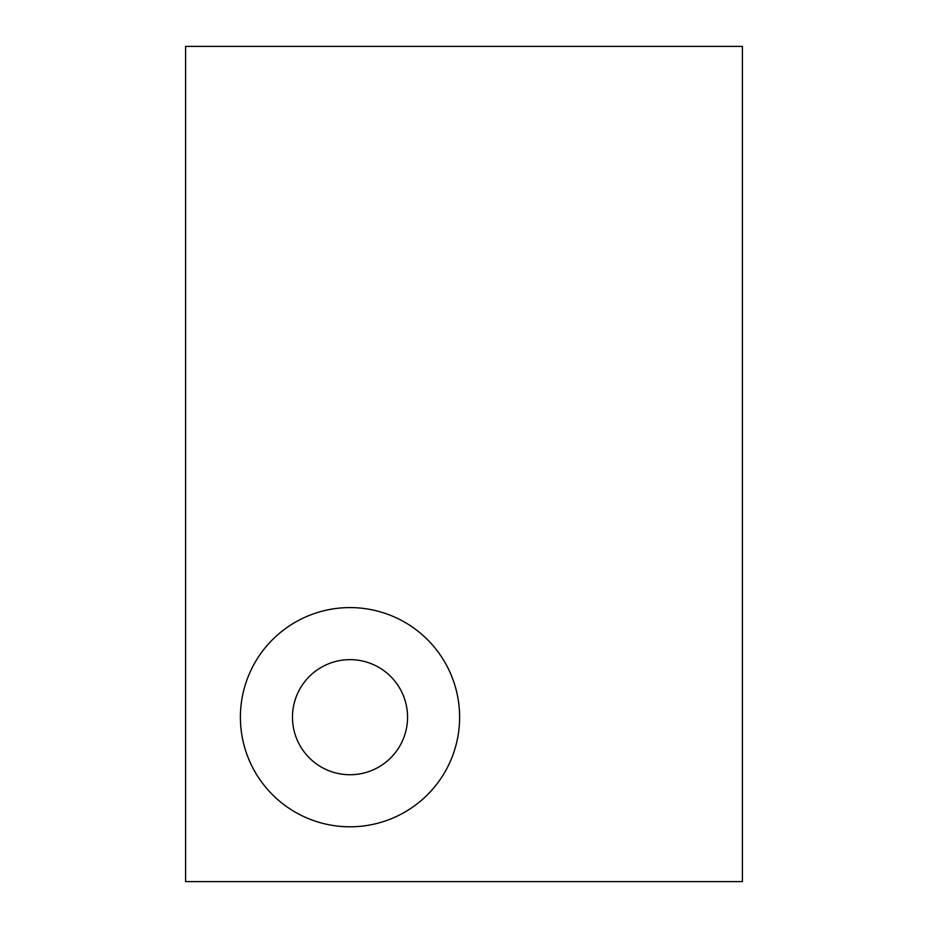 <?xml version="1.0" encoding="UTF-8"?>
<svg xmlns="http://www.w3.org/2000/svg" width="928" height="928" viewBox="0 0 928 928"><rect width="100%" height="100%" fill="white"/><g stroke="black" fill="none" stroke-linecap="round" stroke-linejoin="round"><path stroke-width="1.39" d="M350.007 774.729A57.548 57.548 0 0 1 292.471 717.193A57.548 57.548 0 0 1 350.007 659.646A57.548 57.548 0 0 1 407.554 717.193A57.548 57.548 0 0 1 350.007 774.729M350.007 607.585A109.608 109.608 0 0 0 240.398 717.193A109.608 109.608 0 0 0 350.007 826.802A109.608 109.608 0 0 0 459.615 717.193A109.608 109.608 0 0 0 350.007 607.585M185.6 46.4L185.6 881.6L742.4 881.6L742.4 46.4L185.6 46.4"/></g></svg>
